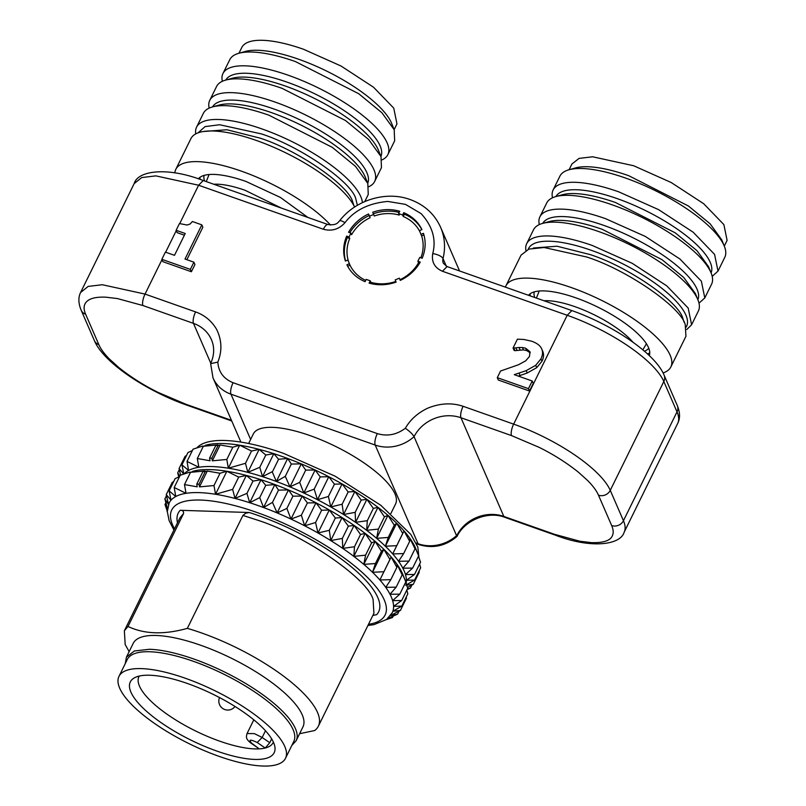 <?xml version="1.0" encoding="UTF-8"?>
<svg xmlns="http://www.w3.org/2000/svg" width="806" height="806" viewBox="0 0 806 806"><rect width="100%" height="100%" fill="white"/><g stroke="black" fill="none" stroke-linecap="round" stroke-linejoin="round"><path stroke-width="1.21" d="M724.292 246.092L727.103 240.369L723.879 224.602L703.698 203.727L671.156 182.499L633.687 165.754L592.662 156.787L579.071 158.399L571.917 164.011L569.096 169.734M712.202 276.357L718.005 271.118L724.785 257.326A91.884 29.157 -153.8 0 0 724.342 246.233L721.783 239.896L710.167 223.836L688.354 205.953L628.781 175.718A86.484 27.444 -153.8 0 0 575.534 167.93L568.955 169.774A91.884 29.157 -153.8 0 0 559.898 176.182L553.107 189.984A91.884 29.157 -153.8 0 0 552.503 197.772M724.342 246.233A91.884 29.157 -153.8 0 0 625.527 178.045A91.884 29.157 -153.8 0 0 568.955 169.774M718.005 271.118L714.569 254.364L693.13 232.178L658.552 209.62L618.736 191.838A91.884 29.157 -153.8 0 0 553.107 189.984M555.908 196.553A86.484 27.444 26.2 0 1 617.467 198.719A86.484 27.444 26.2 0 1 711.083 272.912M698.993 303.187L704.797 297.948L711.587 284.155A91.884 29.157 -153.8 0 0 711.144 273.063L708.585 266.726L696.958 250.666L675.156 232.783L615.582 202.548A86.484 27.444 -153.8 0 0 562.336 194.76L555.757 196.604A91.884 29.157 -153.8 0 0 546.7 203.011L539.909 216.814A91.884 29.157 -153.8 0 0 539.295 224.602M711.144 273.063A91.884 29.157 -153.8 0 0 612.328 204.875A91.884 29.157 -153.8 0 0 555.757 196.604M704.797 297.948L701.371 281.193L679.921 259.008L645.354 236.45L605.538 218.668A91.884 29.157 -153.8 0 0 539.909 216.814M542.71 223.383A86.484 27.444 26.2 0 1 604.258 225.549A86.484 27.444 26.2 0 1 697.885 299.741M686.752 329.533L691.598 324.778L698.389 310.985A91.884 29.157 -153.8 0 0 697.946 299.892L695.387 293.555L683.76 277.496L661.948 259.613L602.374 229.378A86.484 27.444 -153.8 0 0 549.138 221.59L542.549 223.423A91.884 29.157 -153.8 0 0 533.491 229.841L526.701 243.644A91.884 29.157 -153.8 0 0 525.895 250.384M697.946 299.892A91.884 29.157 -153.8 0 0 599.12 231.705A91.884 29.157 -153.8 0 0 542.549 223.423M691.598 324.778L688.173 308.023L666.723 285.838L632.156 263.28L592.339 245.498A91.884 29.157 -153.8 0 0 526.701 243.644M684.062 322.158L682.753 318.128C678.36 301.313 627.35 266.343 589.992 254.545L557.047 246.223L533.37 248.016M663.066 372.966A91.884 29.157 -153.8 0 0 670.854 366.942L685.936 336.273L685.231 324.546C680.566 306.683 626.363 269.536 586.677 256.993L544.11 247.502L528.877 249.104L521.049 255.139L505.956 285.798A91.884 29.157 -153.8 0 0 505.422 287.148M670.854 366.942A91.884 29.157 -153.8 0 0 571.595 287.661A91.884 29.157 -153.8 0 0 505.956 285.798M649.283 355.607A67.563 21.44 -153.8 0 0 576.038 297.908A67.563 21.44 -153.8 0 0 528.565 295.308M647.581 354.005A67.563 21.44 -153.8 0 0 649.767 352.756M530.066 293.858A67.563 21.44 -153.8 0 0 530.308 295.923M644.387 351.174A63.956 20.291 -153.8 0 0 648.78 348.232A63.956 20.291 26.2 0 1 644.387 351.174M534.247 291.873A63.956 20.291 -153.8 0 0 534.7 297.474A63.956 20.291 26.2 0 1 534.247 291.873M418.939 557.551L417.83 547.083L410.808 534.418L380.805 505.281L335.225 476.245L283.591 453.385A124.315 39.444 -153.8 0 0 196.886 447.834M220.109 444.983L212.31 460.82L211.857 458.161L218.033 445.607L220.109 444.983L232.833 447.209L239.674 445.204L251.522 451.038L259.149 449.365L265.809 455.027L273.839 453.667L278.594 459.269L287.682 458.483L291.339 464.055L301.283 463.873L305.736 470.1L315.116 470.009L320.224 476.87L328.798 476.729L334.43 484.194L342.117 483.932L348.162 491.972L354.882 491.509L361.199 500.093L366.891 499.347L373.349 508.415L377.964 507.327L384.432 516.827L387.948 515.326L394.275 525.2L396.673 523.235L402.738 533.411L404.018 530.922L409.69 541.33L409.871 538.277L415.019 548.836L414.153 545.188L418.657 555.828L415.775 548.705A124.315 39.444 -153.8 0 0 414.153 545.188A124.315 39.444 -153.8 0 0 409.871 538.277A124.315 39.444 -153.8 0 0 404.018 530.922A124.315 39.444 -153.8 0 0 396.673 523.235A124.315 39.444 -153.8 0 0 387.948 515.326A124.315 39.444 -153.8 0 0 377.964 507.327A124.315 39.444 -153.8 0 0 366.891 499.347A124.315 39.444 -153.8 0 0 354.882 491.509A124.315 39.444 -153.8 0 0 342.117 483.932A124.315 39.444 -153.8 0 0 328.798 476.729A124.315 39.444 -153.8 0 0 315.116 470.009A124.315 39.444 -153.8 0 0 301.283 463.873A124.315 39.444 -153.8 0 0 287.682 458.483A124.315 39.444 -153.8 0 0 282.08 456.448A124.315 39.444 -153.8 0 0 273.839 453.667A124.315 39.444 -153.8 0 0 259.149 449.365A124.315 39.444 -153.8 0 0 239.674 445.204A124.315 39.444 -153.8 0 0 210.185 444.257A124.315 39.444 -153.8 0 0 205.54 445.265L210.185 444.257L203.344 446.262L217.842 444.902L215.756 445.537L209.58 458.09L210.044 460.75L197.309 458.523L198.87 467.258L187.022 461.425L188.584 470.462L181.934 464.8L183.839 474.14L179.083 468.538L180.564 475.107M418.465 556.211L420.541 562.185L414.506 574.456L405.468 574.557L412.622 568.089L418.657 555.828M419.634 564.019L420.651 567.777L414.616 580.048L406.415 580.28L414.506 574.456M419.039 571.051L419.271 572.109L413.236 584.37L405.69 585.206L414.616 580.048M179.083 468.538L185.118 456.277L186.488 455.551M181.934 464.8L187.969 452.539L192.362 450.564M187.022 461.425L193.057 449.164L202.669 446.061M218.033 445.607A130.461 41.398 -153.8 0 0 215.756 445.537M273.839 453.667L262.514 476.658L259.774 467.299L265.809 455.027M272.196 471.732L262.514 476.658A124.315 39.444 26.2 0 1 270.766 479.449A124.315 39.444 26.2 0 1 276.367 481.484L272.196 471.732M272.559 471.53L278.594 459.269M287.682 458.483L276.367 481.484A124.315 39.444 26.2 0 1 289.959 486.874L285.304 476.316L276.367 481.484M301.283 463.873L289.959 486.874A124.315 39.444 26.2 0 1 303.802 493.01L299.701 482.361L289.959 486.874M291.339 464.055L285.304 476.316M305.736 470.1L299.701 482.361M315.116 470.009L303.802 493.01A124.315 39.444 26.2 0 1 317.483 499.73L314.189 489.131L303.802 493.01M320.224 476.87L314.189 489.131M328.798 476.729L317.483 499.73A124.315 39.444 26.2 0 1 330.803 506.934L328.395 496.466L317.483 499.73M334.43 484.194L328.395 496.466M342.117 483.932L330.803 506.934A124.315 39.444 26.2 0 1 343.568 514.51L342.127 504.244L330.803 506.934M348.162 491.972L342.127 504.244M354.882 491.509L343.568 514.51A124.315 39.444 26.2 0 1 355.577 522.348L355.164 512.354L343.568 514.51M361.199 500.093L355.164 512.354M366.891 499.347L355.577 522.348A124.315 39.444 26.2 0 1 366.649 530.328L367.314 520.676L355.577 522.348M373.349 508.415L367.314 520.676M377.964 507.327L366.649 530.328A124.315 39.444 26.2 0 1 376.634 538.327L378.397 529.089L366.649 530.328M384.432 516.827L378.397 529.089M387.948 515.326L376.634 538.327A124.315 39.444 26.2 0 1 385.359 546.236L388.24 537.461L394.275 525.2M396.673 523.235L385.359 546.236A124.315 39.444 26.2 0 1 392.703 553.923L402.738 533.411M388.24 537.461L376.634 538.327M404.018 530.922L392.703 553.923A124.315 39.444 26.2 0 1 398.557 561.278L403.655 553.591L409.69 541.33M396.703 545.672L385.359 546.236M403.655 553.591L392.703 553.923M412.622 568.089L402.829 568.19L408.985 561.097L415.019 548.836M408.985 561.097L398.557 561.278A124.315 39.444 26.2 0 1 402.829 568.19A124.315 39.444 26.2 0 1 405.468 574.557A124.315 39.444 26.2 0 1 406.415 580.28A124.315 39.444 26.2 0 1 406.123 583.615M407.423 587.403L413.236 584.37M411.866 585.106L410.385 588.108L407.504 588.682M407.04 589.629L410.385 588.108M179.315 469.596L177.703 472.87L178.801 476.951M179.788 476.134L177.703 472.87M211.857 458.161A130.461 70.988 128.7 0 1 209.58 458.09M232.833 447.209L226.798 459.47L212.31 460.82M239.674 445.204L228.36 468.205L226.798 459.47M203.344 446.262L197.309 458.523M259.149 449.365L247.835 472.366L245.487 463.299L251.522 451.038M245.487 463.299L228.36 468.205A124.315 39.444 26.2 0 1 247.835 472.366A124.315 39.444 26.2 0 1 262.514 476.658M259.774 467.299L247.835 472.366M184.07 473.888A124.315 39.444 26.2 0 1 188.584 470.462A124.315 39.444 26.2 0 1 198.87 467.258A124.315 39.444 26.2 0 1 228.36 468.205M207.283 471.036L199.485 486.884L199.032 484.225L205.208 471.671L207.283 471.036L220.018 473.263L226.849 471.268L238.697 477.102L246.324 475.429L252.983 481.091L261.013 479.731L265.768 485.333L274.856 484.547L278.513 490.119L288.457 489.937L292.91 496.164L302.29 496.073L307.398 502.934L315.972 502.793L321.614 510.258L329.301 509.997L335.336 518.036L342.056 517.573L348.373 526.157L354.066 525.411L360.524 534.479L365.148 533.391L371.606 542.891L375.122 541.39L381.46 551.264L383.847 549.299L389.913 559.465L391.192 556.986L396.864 567.384L397.046 564.341L402.194 574.9L401.328 571.253L405.831 581.892L402.95 574.769A124.315 39.444 -153.8 0 0 401.328 571.253A124.315 39.444 -153.8 0 0 397.046 564.341A124.315 39.444 -153.8 0 0 391.192 556.986A124.315 39.444 -153.8 0 0 383.847 549.299A124.315 39.444 -153.8 0 0 375.122 541.39A124.315 39.444 -153.8 0 0 365.148 533.391A124.315 39.444 -153.8 0 0 354.066 525.411A124.315 39.444 -153.8 0 0 342.056 517.573A124.315 39.444 -153.8 0 0 329.301 509.997A124.315 39.444 -153.8 0 0 315.972 502.793A124.315 39.444 -153.8 0 0 302.29 496.073A124.315 39.444 -153.8 0 0 288.457 489.937A124.315 39.444 -153.8 0 0 274.856 484.547A124.315 39.444 -153.8 0 0 269.254 482.512A124.315 39.444 -153.8 0 0 261.013 479.731A124.315 39.444 -153.8 0 0 246.324 475.429A124.315 39.444 -153.8 0 0 226.849 471.268A124.315 39.444 -153.8 0 0 197.359 470.321A124.315 39.444 -153.8 0 0 192.725 471.319L197.359 470.321L190.518 472.326L205.016 470.966L202.931 471.601L196.765 484.144L197.218 486.814L184.483 484.587L186.045 493.322L174.197 487.489L175.758 496.526L169.109 490.864L171.013 500.204L166.258 494.602L168.525 504.496L164.877 498.934L167.497 508.395M166.258 494.602L172.293 482.341L173.663 481.605M169.109 490.864L175.144 478.603L179.547 476.628M174.197 487.489L180.232 475.228L189.843 472.125M205.208 471.671A130.461 41.398 -153.8 0 0 202.931 471.601M405.64 582.275L407.715 588.249L401.68 600.52L392.643 600.621L399.796 594.153L405.831 581.892M406.818 590.083L407.826 593.841L401.791 606.102L393.59 606.344L401.68 600.52M406.214 597.115L406.446 598.173L400.411 610.434L392.865 611.27L401.791 606.102M167.023 511.266L167.064 510.5M167.799 509.432L164.988 504.526L165.895 502.692M164.988 504.526L167.305 511.175M166.489 495.66L164.877 498.934M199.032 484.225A130.461 70.988 128.7 0 1 196.765 484.144M220.018 473.263L213.983 485.534L199.485 486.884M226.849 471.268L215.534 494.269L213.983 485.534M190.518 472.326L184.483 484.587M246.324 475.429L235.009 498.43L232.662 489.363L238.697 477.102M232.662 489.363L215.534 494.269A124.315 39.444 26.2 0 1 235.009 498.43A124.315 39.444 26.2 0 1 249.699 502.722L246.948 493.363L252.983 481.091M261.013 479.731L249.699 502.722A124.315 39.444 26.2 0 1 257.94 505.513A124.315 39.444 26.2 0 1 263.542 507.538L259.734 497.594L249.699 502.722M246.948 493.363L235.009 498.43M265.768 485.333L259.734 497.594M274.856 484.547L263.542 507.538A124.315 39.444 26.2 0 1 277.143 512.928L272.478 502.38L263.542 507.538M278.513 490.119L272.478 502.38M288.457 489.937L277.143 512.928A124.315 39.444 26.2 0 1 290.976 519.074L286.876 508.425L277.143 512.928M292.91 496.164L286.876 508.425M302.29 496.073L290.976 519.074A124.315 39.444 26.2 0 1 304.658 525.794L301.363 515.195L290.976 519.074M307.398 502.934L301.363 515.195M315.972 502.793L304.658 525.794A124.315 39.444 26.2 0 1 317.977 532.988L315.579 522.52L304.658 525.794M321.614 510.258L315.579 522.52M329.301 509.997L317.977 532.988A124.315 39.444 26.2 0 1 330.742 540.574L329.301 530.308L317.977 532.988M335.336 518.036L329.301 530.308M342.056 517.573L330.742 540.574A124.315 39.444 26.2 0 1 342.752 548.402L342.338 538.418L330.742 540.574M348.373 526.157L342.338 538.418M354.066 525.411L342.752 548.402A124.315 39.444 26.2 0 1 353.834 556.392L354.489 546.74L342.752 548.402M360.524 534.479L354.489 546.74M365.148 533.391L353.834 556.392A124.315 39.444 26.2 0 1 363.808 564.391L365.571 555.153L353.834 556.392M371.606 542.891L365.571 555.153M375.122 541.39L363.808 564.391A124.315 39.444 26.2 0 1 372.533 572.29L375.425 563.525L381.46 551.264M383.847 549.299L372.533 572.29A124.315 39.444 26.2 0 1 379.878 579.977L389.913 559.465M375.425 563.525L363.808 564.391M391.192 556.986L379.878 579.977A124.315 39.444 26.2 0 1 385.731 587.342L390.829 579.655L396.864 567.384M383.878 571.736L372.533 572.29M390.829 579.655L379.878 579.977M399.796 594.153L390.013 594.254L396.159 587.161L402.194 574.9M396.159 587.161L385.731 587.342A124.315 39.444 26.2 0 1 390.013 594.254A124.315 39.444 26.2 0 1 392.643 600.621A124.315 39.444 26.2 0 1 393.59 606.344A124.315 39.444 26.2 0 1 392.865 611.27A124.315 39.444 26.2 0 1 392.24 612.772L386.497 619.522L373.974 624.64L367.909 625.486M399.041 611.17L397.56 614.172L390.366 615.562L400.411 610.434M387.978 618.313L397.56 614.172M393.167 616.147L392.472 617.547L387.414 618.807M386.376 619.613L392.472 617.547M173.915 530.036L169.099 520.555L167.305 511.598L169.149 502.994A124.315 39.444 26.2 0 1 171.013 500.204A124.315 39.444 26.2 0 1 175.758 496.526A124.315 39.444 26.2 0 1 186.045 493.322A124.315 39.444 26.2 0 1 215.534 494.269M180.201 510.299L249.316 512.515L245.689 513.221L242.918 515.427L187.345 628.368C164.061 634.856 144.284 634.221 128.013 626.463L183.587 513.523C183.687 511.216 182.559 510.138 180.201 510.299A111.712 35.444 -153.8 0 0 177.491 522.772M372.856 615.441L376.654 614.666A111.712 35.444 -153.8 0 0 377.792 597.538A111.712 35.444 -153.8 0 0 257.991 515.427A111.712 35.444 -153.8 0 0 249.316 512.515M299.59 733.722L314.693 730.518A108.105 34.305 -153.8 0 0 318.35 726.216A108.105 34.305 -153.8 0 0 317.504 712.413A108.105 34.305 26.2 0 0 201.56 632.952A108.105 34.305 26.2 0 0 187.345 628.368M128.013 626.463L124.356 630.766L125.192 644.568L129.141 651.631M125.262 663.59L126.421 657.162L133.212 643.369A94.594 30.013 26.2 0 1 200.775 645.284A94.594 30.013 26.2 0 1 277.637 687.034A94.594 30.013 26.2 0 1 302.22 714.811A94.594 30.013 26.2 0 1 302.955 726.891L296.165 740.694A94.594 30.013 -153.8 0 0 193.984 659.076A94.594 30.013 -153.8 0 0 149.392 649.273L134.34 650.996L126.431 657.172M285.495 758.295L293.797 741.429A92.791 29.439 -153.8 0 0 293.072 729.581A92.791 29.439 -153.8 0 0 193.561 661.373A92.791 29.439 -153.8 0 0 127.288 659.489L118.986 676.355A92.791 29.439 -153.8 0 0 119.701 688.203A92.791 29.439 -153.8 0 0 204.261 750.608A92.791 29.439 -153.8 0 0 285.495 758.295A92.791 29.439 -153.8 0 0 284.78 746.447A92.791 29.439 -153.8 0 0 200.22 684.042A92.791 29.439 -153.8 0 0 118.986 676.355M307.902 217.449L280.438 197.45L245.901 181.421A67.563 21.44 -153.8 0 0 198.387 178.872M199.928 177.37A67.563 21.44 -153.8 0 0 200.17 179.466M330.51 225.035A91.884 29.157 -153.8 0 0 241.447 171.174A91.884 29.157 -153.8 0 0 175.819 169.32A91.884 29.157 -153.8 0 0 174.852 172.927M204.109 175.396A63.956 20.291 -153.8 0 0 204.563 180.987A63.956 20.291 -153.8 0 1 204.109 175.396M354.62 207.041A91.884 29.157 -153.8 0 0 256.54 140.516A91.884 29.157 -153.8 0 0 190.901 138.652L175.819 169.32M353.925 205.681L352.615 201.641C348.222 184.826 297.202 149.866 259.844 138.058L226.899 129.746L203.233 131.529M195.747 133.897A91.884 29.157 26.2 0 1 196.563 127.157A91.884 29.157 26.2 0 1 262.192 129.01A91.884 29.157 26.2 0 1 362.408 202.628M364.775 201.55L368.251 194.498L367.798 183.405L355.456 166.338L332.284 147.347L268.982 115.218A91.884 29.157 -153.8 0 0 212.411 106.946A91.884 29.157 -153.8 0 0 203.354 113.364L196.563 127.157M367.798 183.405L365.239 177.068A86.484 27.444 -153.8 0 0 272.237 112.89A86.484 27.444 -153.8 0 0 218.99 105.112L212.411 106.946M367.738 183.254A86.484 27.444 -153.8 0 0 274.121 109.062A86.484 27.444 -153.8 0 0 212.572 106.906M209.157 108.125A91.884 29.157 26.2 0 1 209.762 100.327A91.884 29.157 26.2 0 1 275.4 102.191A91.884 29.157 26.2 0 1 374.659 181.471A91.884 29.157 26.2 0 1 368.856 186.7M374.659 181.471L381.45 167.668L381.006 156.576L368.654 139.509L345.482 120.517L282.181 88.388A91.884 29.157 -153.8 0 0 225.609 80.116A91.884 29.157 -153.8 0 0 216.552 86.534L209.762 100.327M381.006 156.576L378.447 150.248A86.484 27.444 -153.8 0 0 285.435 86.071A86.484 27.444 -153.8 0 0 232.199 78.283L225.609 80.116M380.946 156.424A86.484 27.444 -153.8 0 0 287.319 82.232A86.484 27.444 -153.8 0 0 225.771 80.076M222.355 81.295A91.884 29.157 26.2 0 1 222.97 73.497A91.884 29.157 26.2 0 1 288.598 75.361A91.884 29.157 26.2 0 1 387.857 154.641A91.884 29.157 26.2 0 1 382.054 159.87M387.857 154.641L394.648 140.838L394.205 129.746L381.853 112.679L358.68 93.687L295.389 61.558A91.884 29.157 -153.8 0 0 238.818 53.287A91.884 29.157 -153.8 0 0 229.76 59.704L222.97 73.497M394.205 129.746L391.645 123.419A86.484 27.444 -153.8 0 0 298.643 59.241A86.484 27.444 -153.8 0 0 245.397 51.453L238.818 53.287M394.154 129.615L396.965 123.892L393.741 108.125L373.551 87.239L341.019 66.011L303.54 49.277A86.484 27.444 -153.8 0 0 241.77 47.524L238.959 53.246M543.949 300.739A58.556 18.578 26.2 0 1 575.202 306.764A58.556 18.578 26.2 0 1 632.972 342.228M179.698 223.655L198.598 185.229L323.367 229.247C331.8 231.503 339.014 229.307 344.988 222.678C354.479 210.235 368.755 203.152 387.797 201.44L405.478 204.371L421.185 213.671C432.56 226.244 436.409 239.563 432.731 253.628C431.391 261.95 434.625 267.834 442.444 271.259L567.202 315.277L571.847 310.582L447.088 266.564L442.444 271.259M677.262 405.448C680.113 412.38 680.264 418.354 677.715 423.372A90.091 28.583 -153.8 0 0 677.01 411.866A9.007 8 -23.5 0 0 677.262 405.448L664.073 375.092A9.007 8 156.5 0 1 663.822 381.51A90.091 28.583 -153.8 0 0 567.202 315.277L513.644 424.127L463.097 406.295C451.723 402.506 439.824 403.181 427.402 408.32C417.568 413.115 410.224 419.755 405.347 428.268C396.623 434.787 387.283 436.57 377.319 433.608L233.085 382.719C223.584 378.8 218.497 371.929 217.832 362.106C222.265 351.043 221.872 340.142 216.633 329.402C211.706 321.01 204.694 315.186 195.596 311.912L145.04 294.079L161.986 259.653M176.121 230.294L179.446 223.564L187.093 225.025L190.125 223.997L192.382 221.519L201.832 224.854L185.007 259.038L193.903 262.182L190.357 269.385L161.845 259.33L165.391 252.117L174.489 255.331L185.229 233.508L176.121 230.294L177.149 232.652L184.393 235.211M186.871 259.693L202.85 227.211L201.832 224.854M161.845 259.33L162.862 261.678L191.385 271.743L194.931 264.529L193.903 262.182M516.938 350.237L515.911 347.88L513.059 348.031L514.087 350.378L514.913 350.67L523.447 349.875L526.701 350.58L530.267 352.857M518.339 376.1L527.215 372.997L536.725 367.667L541.964 361.239C543.859 357.521 544.05 354.046 542.529 350.812M529.482 391.021L533.26 383.354L532.232 381.006L528.464 388.663L529.482 391.021L498.299 380.019L497.282 377.661L500.536 371.032L518.48 364.755L525.693 360.836L529.492 356.454L529.935 351.628M365.088 281.687L366.216 279.39L370.226 280.8L369.088 283.108C377.954 285.606 386.951 285.284 396.109 282.12L395.202 279.894L399.373 278.181L400.27 280.407C409.005 276.226 415.674 270.121 420.279 262.091L417.871 261.245L419.755 257.406L422.163 258.263C425.659 249.84 426.082 241.528 423.442 233.327L420.934 234.355L419.432 230.647L421.941 229.619C418.153 221.892 412.088 216.25 403.746 212.683L402.607 214.99L398.597 213.58L399.736 211.273C390.88 208.764 381.873 209.097 372.725 212.25L373.621 214.487L369.46 216.189L368.554 213.963C359.819 218.144 353.149 224.249 348.555 232.289L350.963 233.136L349.069 236.964L346.661 236.118C343.165 244.54 342.741 252.842 345.391 261.043L347.89 260.016L349.391 263.733L346.892 264.761C350.681 272.478 356.746 278.13 365.088 281.687M416.45 543.728L418.838 544.574C432.741 548.815 445.436 546.136 456.931 536.534L414.062 436.64C412.581 434.081 409.67 431.291 405.347 428.268M217.832 362.106L210.638 363.647L213.006 377.873A36.038 32.008 156.5 0 0 230.959 394.174L250.626 439.431M190.357 269.385L191.385 271.743M520.041 349.824L519.024 347.477L522.429 347.527L525.683 348.222L529.995 351.779M515.911 347.88L519.024 347.477M513.896 348.323L514.913 350.67M513.059 348.031L517.422 339.165L523.87 339.467L531.638 341.21C536.675 342.983 539.97 345.401 541.501 348.464C543.043 351.527 542.851 355.003 540.937 358.892L535.708 365.309L526.187 370.649L514.248 374.659L532.232 381.006M542.76 351.325L541.501 348.464M528.464 388.663L497.282 377.661M347.638 266.232L350.046 265.245L349.391 263.733M400.31 280.397L400.028 279.702A38.738 34.406 -23.5 0 0 418.526 262.756L417.871 261.245M400.028 279.702L399.373 278.181M370.327 283.44L370.881 282.322A38.738 34.406 -23.5 0 0 395.827 281.425M370.881 282.322L370.226 280.8M350.046 265.245A38.738 34.406 -23.5 0 0 365.723 280.397M346.661 236.118L347.326 237.639L349.733 238.485A38.738 34.406 -23.5 0 0 348.555 261.537L347.89 260.016M349.733 238.485L349.069 236.964M345.562 260.973A41.438 36.814 156.5 0 1 347.326 237.639M369.46 216.189L370.115 217.711A38.738 34.406 -23.5 0 0 351.618 234.657L350.963 233.136M398.597 213.58L399.262 215.091A38.738 34.406 -23.5 0 0 374.286 215.998L373.621 214.487M419.432 230.647L420.097 232.168A38.738 34.406 -23.5 0 0 403.272 216.512L402.607 214.99M420.863 257.799A38.738 34.406 -23.5 0 0 421.598 235.876L420.934 234.355M349.834 232.733A41.438 36.814 156.5 0 1 369.178 215.504M374.286 215.998L372.725 212.25M373.38 213.771A41.438 36.814 156.5 0 1 399.151 212.452M403.272 216.512L404.4 214.205L403.746 212.683M404.4 214.205A41.438 36.814 156.5 0 1 421.85 229.66M421.598 235.876L423.926 234.919M418.526 262.756L419.654 263.159M418.838 544.574A9.007 2.992 -70.6 0 1 418.062 543.738A36.038 32.008 -23.5 0 0 456.931 535.315A36.038 32.008 156.5 0 1 503.841 516.434L554.387 534.267L579.897 541.239L591.433 542.619C602.948 542.942 609.82 540.846 612.066 536.343C613.678 533.491 613.547 529.895 611.673 525.552L598.475 495.196C596.591 490.844 593.085 486.058 587.957 480.829L578.607 472.356C566.507 462.694 553.349 454.362 539.113 447.35L511.528 435.593L460.972 417.75A36.038 32.008 -23.5 0 0 414.062 436.64A36.038 32.008 156.5 0 1 375.203 445.063A9.007 2.992 -70.6 0 1 377.319 433.608M210.628 363.637C214.376 355.184 214.648 347.195 211.434 339.679A36.038 32.008 -23.5 0 0 193.47 323.367L142.924 305.534L117.414 298.563L105.878 297.182C94.896 296.699 88.015 298.794 85.245 303.459C83.623 306.31 83.753 309.907 85.638 314.249L98.826 344.605C100.72 348.958 104.226 353.743 109.354 358.972L118.704 367.445C130.794 377.097 143.962 385.439 158.198 392.451L185.783 404.209A9.007 2.992 109.4 0 0 186.559 405.045L231.725 420.974M390.89 513.493L395.575 503.972A79.28 25.157 -153.8 0 0 394.96 493.846A79.28 25.157 -153.8 0 0 322.722 440.529A79.28 25.157 -153.8 0 0 253.316 433.971L248.631 443.491M216.915 751.101A80.177 25.439 -153.8 0 0 274.967 747.424A80.177 25.439 -153.8 0 0 187.566 683.548A80.177 25.439 -153.8 0 0 134.018 678.068A80.177 25.439 -153.8 0 0 146.944 711.658A80.177 25.439 -153.8 0 0 216.915 751.101M139.247 676.063A74.767 23.727 -153.8 0 0 138.924 676.647A74.767 23.727 -153.8 0 0 139.509 686.188A74.767 23.727 -153.8 0 0 219.695 741.157A74.767 23.727 -153.8 0 0 259.834 748.834A74.767 23.727 -153.8 0 0 265.245 748.018A74.767 23.727 -153.8 0 0 273.103 742.669A74.767 23.727 -153.8 0 0 273.365 742.064M213.802 184.252A58.556 18.578 26.2 0 1 245.064 190.276L281.445 208.119M265.476 730.76L262.162 737.49L257.195 742.497L265.245 748.018L269.758 742.709L271.652 738.86M258.857 748.572L251.794 743.323C248.298 739.424 250.102 739.142 257.195 742.497M528.202 249.336A88.066 27.948 26.2 0 1 591.433 250.364A88.066 27.948 26.2 0 1 685.886 315.096A88.066 27.948 26.2 0 1 686.168 327.065M368.483 624.318A118.915 37.731 -153.8 0 0 368.211 578.174A118.915 37.731 -153.8 0 0 257.799 512.787A118.915 37.731 -153.8 0 0 256.671 512.384A118.915 37.731 -153.8 0 0 174.499 528.857M183.587 513.523L179.929 517.825L124.356 630.766M318.35 726.216L373.924 613.275L373.077 599.473C367.586 578.466 303.832 534.761 257.134 520.011L242.918 515.427M357.38 205.308L355.748 198.619C351.275 181.501 299.328 145.896 261.295 133.877L219.635 124.739L205.077 126.602L198.064 132.859M446.343 266.252L443.008 258.575A9.007 8 -23.5 0 0 443.371 263.31L447.088 266.564M598.475 495.196A9.007 8 -23.5 0 0 610.263 490.35L623.451 520.716L677.01 411.866L663.822 381.51L610.263 490.35A90.091 28.583 -153.8 0 0 513.644 424.127A9.007 2.992 -70.6 0 0 511.528 435.593M344.988 222.678A9.007 2.166 37.9 0 0 339.538 220.935C355.305 200.019 386.175 190.639 410.183 199.566C424.45 204.805 434.585 214.053 440.6 227.292A59.453 52.813 156.5 0 1 443.008 258.575A9.007 3.425 13.9 0 0 432.731 253.628M165.643 252.207L176.262 230.617M611.673 525.552A9.007 8 -23.5 0 0 623.451 520.716A90.091 28.583 26.2 0 1 624.156 532.222L677.715 423.372M554.387 534.267A9.007 2.992 109.4 0 0 555.163 535.093C591.191 549.077 620.57 544.957 624.156 532.222M463.097 406.295A9.007 2.992 109.4 0 0 460.972 417.75L503.841 516.434A9.007 2.992 109.4 0 0 504.616 517.261L555.163 535.093M416.128 543.063L418.062 543.738L375.203 445.063L230.959 394.174A9.007 2.992 109.4 0 1 233.085 382.719M185.783 404.209L231.443 420.319M80.56 292.548L88.156 286.412L102.312 284.73L145.04 294.079A9.007 2.992 -70.6 0 0 142.924 305.534M323.367 229.247A9.007 2.992 -70.6 0 1 328.012 224.552L203.253 180.524L198.598 185.229L155.87 175.879L141.715 177.562L134.159 183.607M210.799 363.274L193.47 323.367A9.007 2.992 -70.6 0 1 195.596 311.912M526.701 350.58L525.683 348.222M523.447 349.875L522.429 347.527M541.964 361.239L540.937 358.892M536.725 367.667L535.708 365.309M527.215 372.997L526.187 370.649M520.092 375.566L519.074 373.208M98.826 344.605A9.007 8 156.5 0 1 94.342 340.535C103.329 362.347 146.057 390.789 186.559 405.045M85.638 314.249A9.007 8 156.5 0 1 81.144 310.169C78.303 303.268 78.152 297.303 80.701 292.256L134.259 183.405C137.846 170.66 167.225 166.55 203.253 180.524M253.809 719.818L247.059 733.541L254.404 733.631L262.162 737.49L269.758 742.709M258.917 748.613L250.998 743.172A5.4 2.126 -55.6 0 0 251.794 743.323M291.772 745.53L296.165 740.694M642.835 349.854L646.422 343.749M536.393 298.069L539.244 291.006M664.073 375.092C655.087 353.28 612.358 324.838 571.857 310.582M440.6 227.292L459.561 270.967M457.042 536.383C464.679 520.132 488.174 510.762 504.616 517.261M339.538 220.935C337.875 222.265 337.14 225.62 328.012 224.552M240.903 442.091L213.006 377.873M94.342 340.535L81.144 310.169M206.245 181.582L209.097 174.519M247.059 733.541C246.112 737.117 245.618 738.911 250.998 743.172M219.514 697.573A9.007 9.007 0 0 0 235.02 706.469"/></g></svg>
